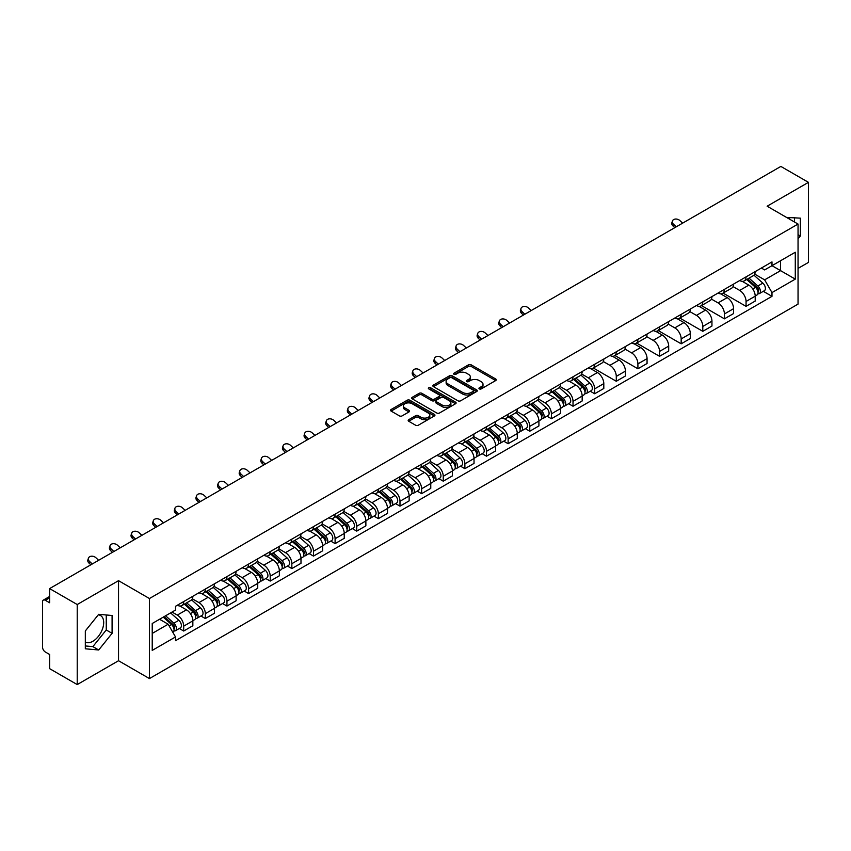 <?xml version="1.0" encoding="UTF-8"?>
<svg xmlns="http://www.w3.org/2000/svg" width="851" height="851" viewBox="0 0 851 851"><rect width="100%" height="100%" fill="white"/><g stroke="black" fill="none" stroke-linecap="round" stroke-linejoin="round"><path stroke-width="1.28" d="M479.336 388.896A1.351 0.777 0 0 0 481.24 388.896L495.697 380.557A1.925 1.106 0 0 0 496.261 379.769A1.925 1.106 0 0 0 495.697 378.982L471.199 364.834A1.925 1.106 0 0 0 468.486 364.834L454.019 373.185A1.351 0.777 0 0 0 453.626 373.738A1.351 0.777 0 0 0 454.019 374.291A1.351 0.777 0 0 0 455.923 374.291L457.795 373.206A6.159 3.553 0 0 1 466.508 373.206L468.55 374.387A6.159 3.553 0 0 1 470.358 376.897A6.159 3.553 0 0 1 468.55 379.408L466.678 380.493A1.351 0.777 0 0 0 466.284 381.046A1.351 0.777 0 0 0 466.678 381.588A1.351 0.777 0 0 0 468.582 381.588L470.454 380.514A6.159 3.553 0 0 1 479.166 380.514L481.209 381.695A6.159 3.553 0 0 1 483.006 384.205A6.159 3.553 0 0 1 481.209 386.716L479.336 387.801A1.351 0.777 0 0 0 478.943 388.354A1.351 0.777 0 0 0 479.336 388.896L479.336 387.801M786.696 217.505A15.297 8.829 -60 0 1 788.781 218.175A15.297 8.829 -60 0 1 790.409 219.643M98.269 614.847A15.297 8.829 -60 0 1 100.524 615.539A15.297 8.829 -60 0 1 102.875 627.793A15.297 8.829 -60 0 1 92.876 641.271A15.297 8.829 -60 0 1 85.323 642.08M408.735 419.681A1.925 1.106 0 0 0 408.172 420.468A1.925 1.106 0 0 0 408.735 421.256L415.607 425.223A1.925 1.106 0 0 0 418.33 425.223L434.393 415.948A1.925 1.106 0 0 0 434.957 415.16A1.925 1.106 0 0 0 434.393 414.373L409.895 400.236A1.925 1.106 0 0 0 407.172 400.236L391.109 409.501A1.925 1.106 0 0 0 390.545 410.288A1.925 1.106 0 0 0 391.109 411.076L399.417 415.873A1.925 1.106 0 0 0 402.14 415.873L409.012 411.905A1.925 1.106 0 0 0 409.576 411.118A1.925 1.106 0 0 0 409.012 410.331L404.895 407.959A5.149 2.968 0 0 1 403.385 405.853A5.149 2.968 0 0 1 406.565 403.108A5.149 2.968 0 0 1 412.171 403.746L428.298 413.065A5.149 2.968 0 0 1 429.808 415.16A5.149 2.968 0 0 1 426.628 417.905A5.149 2.968 0 0 1 421.022 417.267L418.33 415.714A1.925 1.106 0 0 0 415.607 415.714L408.735 419.681L408.735 421.256L415.607 417.32L415.607 415.714M149.446 598.53L118.534 580.669L77.218 604.529L49.624 588.594L780.856 166.424L808.45 182.348L767.134 206.208L798.047 224.058L149.446 598.53L149.446 678.577L798.047 304.105L798.047 224.058M457.934 400.789A1.925 1.106 0 0 0 460.657 400.789L476.72 391.513A1.925 1.106 0 0 0 477.283 390.726A1.925 1.106 0 0 0 476.72 389.939L452.221 375.802A1.925 1.106 0 0 0 449.498 375.802L433.436 385.067A1.925 1.106 0 0 0 432.872 385.854A1.925 1.106 0 0 0 433.436 386.641L457.934 400.789M429.276 389.194A1.351 0.777 0 0 1 430.649 389.386L455.53 403.746L439.488 413.001A1.925 1.106 0 0 1 436.776 413.001L412.278 398.864L412.278 397.289A1.925 1.106 0 0 0 411.714 398.077A1.925 1.106 0 0 0 412.278 398.864M412.278 397.289L419.149 393.322A1.925 1.106 0 0 1 421.873 393.322L431.808 399.055A1.925 1.106 0 0 0 434.531 399.055L439.084 396.428A1.925 1.106 0 0 0 439.648 395.641A1.925 1.106 0 0 0 439.084 394.853L428.744 388.886A1.351 0.777 0 0 1 428.351 388.333A1.351 0.777 0 0 1 429.181 387.609A1.351 0.777 0 0 1 430.649 387.779L455.551 402.161A1.925 1.106 0 0 1 456.115 402.949A1.925 1.106 0 0 1 455.551 403.736L455.551 402.161M77.218 604.529L77.218 684.576L49.624 668.652L49.624 654.483L45.326 651.994A3.925 2.266 -120 0 1 42.55 647.196L42.55 601.891A3.925 2.266 -120 0 1 43.358 600.093L49.624 596.477M798.047 268.405L808.45 262.406L808.45 182.348M77.218 684.576L118.534 660.727L149.446 678.577M49.624 588.594L49.624 602.763L45.326 600.285A3.925 2.266 -120 0 0 43.358 600.093M746.061 276.894A9.021 5.212 60 0 1 744.189 280.936L753.337 275.66A9.021 5.212 -120 0 0 755.209 271.607M733.073 286.606L739.679 290.414A9.021 5.212 60 0 1 746.061 301.467L755.209 296.18A9.021 5.212 -120 0 0 748.827 285.138L742.285 281.351M755.209 296.18L755.209 301.063L746.061 306.349L723.116 293.106M744.189 280.936A9.021 5.212 60 0 1 739.753 280.532M746.061 301.467L746.061 306.349M724.424 289.383A9.021 5.212 60 0 1 722.563 293.425L731.711 288.138A9.021 5.212 -120 0 0 733.583 284.096M701.49 305.594L724.424 318.838L733.583 313.551L733.583 308.668A9.021 5.212 -120 0 0 727.201 297.627L720.648 293.84M722.563 293.425A9.021 5.212 60 0 1 718.116 293.021M711.436 299.095L718.053 302.903A9.021 5.212 60 0 1 724.424 313.955L724.424 318.838M702.798 301.86A9.021 5.212 60 0 1 700.926 305.913L710.085 300.626A9.021 5.212 -120 0 0 711.947 296.584M679.864 318.083L702.798 331.326L711.947 326.039L711.947 321.157A9.021 5.212 -120 0 0 705.575 310.115L699.022 306.328M700.926 305.913A9.021 5.212 60 0 1 696.49 305.509M689.81 311.572L696.426 315.391A9.021 5.212 60 0 1 702.798 326.444L702.798 331.326M681.172 314.349A9.021 5.212 60 0 1 679.3 318.402L688.448 313.115A9.021 5.212 -120 0 0 690.321 309.073M658.227 330.571L681.172 343.815L690.321 338.528L690.321 333.645A9.021 5.212 -120 0 0 683.938 322.593L677.396 318.817M679.3 318.402A9.021 5.212 60 0 1 674.864 317.997M668.184 324.061L674.79 327.88A9.021 5.212 60 0 1 681.172 338.932L681.172 343.815M659.536 326.837A9.021 5.212 60 0 1 657.674 330.89L666.822 325.603A9.021 5.212 -120 0 0 668.695 321.561M636.601 343.059L659.536 356.303L668.695 351.016L668.695 346.134A9.021 5.212 -120 0 0 662.312 335.081L655.759 331.305M657.674 330.89A9.021 5.212 60 0 1 653.228 330.486M646.558 336.549L653.164 340.368A9.021 5.212 60 0 1 659.536 351.42L659.536 356.303M637.91 339.326A9.021 5.212 60 0 1 636.048 343.379L645.196 338.092A9.021 5.212 -120 0 0 647.058 334.049M614.975 355.537L637.91 368.781L647.058 363.505L647.058 358.622A9.021 5.212 -120 0 0 640.686 347.57L634.133 343.793M636.048 343.379A9.021 5.212 60 0 1 631.602 342.974M624.921 349.038L631.538 352.857A9.021 5.212 60 0 1 637.91 363.898L637.91 368.781M616.284 351.814A9.021 5.212 60 0 1 614.411 355.867L623.56 350.58A9.021 5.212 -120 0 0 625.432 346.527M593.338 368.026L616.284 381.269L625.432 375.993L625.432 371.11A9.021 5.212 -120 0 0 619.06 360.058L612.507 356.282M614.411 355.867A9.021 5.212 60 0 1 609.976 355.452M603.295 361.526L609.901 365.345A9.021 5.212 60 0 1 616.284 376.387L616.284 381.269M594.647 364.302A9.021 5.212 60 0 1 592.785 368.355L601.934 363.069A9.021 5.212 -120 0 0 603.806 359.016M590.264 391.226L594.658 393.758L603.806 388.481L603.806 383.599A9.021 5.212 -120 0 0 597.423 372.547L590.871 368.77M592.785 368.355A9.021 5.212 60 0 1 588.339 367.94M581.669 374.014L588.275 377.833A9.021 5.212 60 0 1 594.658 388.875L594.658 393.758M573.021 376.791A9.021 5.212 60 0 1 571.159 380.844L580.308 375.557A9.021 5.212 -120 0 0 582.169 371.504M568.638 403.714L573.021 406.246L582.169 400.97L582.169 396.087A9.021 5.212 -120 0 0 575.797 385.035L569.245 381.259M571.159 380.844A9.021 5.212 60 0 1 566.713 380.429M560.032 386.503L566.649 390.322A9.021 5.212 60 0 1 573.021 401.364L573.021 406.246M551.395 389.279A9.021 5.212 60 0 1 549.523 393.322L558.682 388.045A9.021 5.212 -120 0 0 560.543 383.992M547.002 416.203L551.395 418.735L560.543 413.448L560.543 408.565A9.021 5.212 -120 0 0 554.171 397.523L547.618 393.736M549.523 393.322A9.021 5.212 60 0 1 545.087 392.917M538.406 398.991L545.012 402.81A9.021 5.212 60 0 1 551.395 413.852L551.395 418.735M529.769 401.768A9.021 5.212 60 0 1 527.897 405.81L537.045 400.534A9.021 5.212 -120 0 0 538.917 396.481M525.375 428.691L529.769 431.223L538.917 425.936L538.917 421.054A9.021 5.212 -120 0 0 532.535 410.012L525.992 406.225M527.897 405.81A9.021 5.212 60 0 1 523.461 405.406M516.78 411.48L523.386 415.299A9.021 5.212 60 0 1 529.769 426.34L529.769 431.223M508.132 414.256A9.021 5.212 60 0 1 506.271 418.298L515.419 413.022A9.021 5.212 -120 0 0 517.28 408.969M503.749 441.18L508.132 443.711L517.291 438.425L517.291 433.542A9.021 5.212 -120 0 0 510.908 422.5L504.356 418.713M506.271 418.298A9.021 5.212 60 0 1 501.824 417.894M495.144 423.968L501.76 427.776A9.021 5.212 60 0 1 508.132 438.829L508.132 443.711M486.506 426.745A9.021 5.212 60 0 1 484.634 430.787L493.793 425.511A9.021 5.212 -120 0 0 495.654 421.458M482.123 453.668L486.506 456.2L495.654 450.913L495.654 446.03A9.021 5.212 -120 0 0 489.282 434.989L482.73 431.202M484.634 430.787A9.021 5.212 60 0 1 480.198 430.383M473.518 436.457L480.124 440.265A9.021 5.212 60 0 1 486.506 451.317L486.506 456.2M464.88 439.233A9.021 5.212 60 0 1 463.008 443.275L472.156 437.999A9.021 5.212 -120 0 0 474.028 433.946M460.487 466.157L464.88 468.688L474.028 463.401L474.028 458.519A9.021 5.212 -120 0 0 467.646 447.477L461.104 443.69M463.008 443.275A9.021 5.212 60 0 1 458.572 442.871M451.892 448.945L458.498 452.753A9.021 5.212 60 0 1 464.88 463.806L464.88 468.688M443.243 451.711A9.021 5.212 60 0 1 441.382 455.764L450.53 450.477A9.021 5.212 -120 0 0 452.402 446.435M438.861 478.645L443.243 481.177L452.402 475.89L452.402 471.007A9.021 5.212 -120 0 0 446.02 459.965L439.467 456.179M441.382 455.764A9.021 5.212 60 0 1 436.935 455.359M430.255 461.433L436.871 465.242A9.021 5.212 60 0 1 443.243 476.294L443.243 481.177M421.617 464.199A9.021 5.212 60 0 1 419.745 468.252L428.904 462.965A9.021 5.212 -120 0 0 430.766 458.923M417.235 491.133L421.617 493.665L430.766 488.378L430.766 483.496A9.021 5.212 -120 0 0 424.394 472.443L417.841 468.667M419.745 468.252A9.021 5.212 60 0 1 415.309 467.848M408.629 473.911L415.235 477.73A9.021 5.212 60 0 1 421.617 488.782L421.617 493.665M399.991 476.688A9.021 5.212 60 0 1 398.119 480.741L407.267 475.454A9.021 5.212 -120 0 0 409.14 471.411M395.598 503.611L399.991 506.154L409.14 500.867L409.14 495.984A9.021 5.212 -120 0 0 402.757 484.932L396.215 481.155M398.119 480.741A9.021 5.212 60 0 1 393.683 480.336M387.003 486.4L393.609 490.219A9.021 5.212 60 0 1 399.991 501.271L399.991 506.154M378.355 489.176A9.021 5.212 60 0 1 376.493 493.229L385.641 487.942A9.021 5.212 -120 0 0 387.513 483.9M373.972 516.1L378.355 518.642L387.513 513.355L387.513 508.472A9.021 5.212 -120 0 0 381.131 497.42L374.578 493.644M376.493 493.229A9.021 5.212 60 0 1 372.047 492.825M365.377 498.888L371.983 502.707A9.021 5.212 60 0 1 378.355 513.749L378.355 518.642M356.729 501.665A9.021 5.212 60 0 1 354.867 505.717L364.015 500.431A9.021 5.212 -120 0 0 365.877 496.388M352.346 528.588L356.729 531.12L365.877 525.844L365.877 520.961A9.021 5.212 -120 0 0 359.505 509.909L352.952 506.132M354.867 505.717A9.021 5.212 60 0 1 350.421 505.313M343.74 511.377L350.357 515.195A9.021 5.212 60 0 1 356.729 526.237L356.729 531.12M335.103 514.153A9.021 5.212 60 0 1 333.23 518.206L342.379 512.919A9.021 5.212 -120 0 0 344.251 508.866M330.709 541.076L335.103 543.608L344.251 538.332L344.251 533.449A9.021 5.212 -120 0 0 337.868 522.397L331.326 518.621M333.23 518.206A9.021 5.212 60 0 1 328.794 517.791M322.114 523.865L328.72 527.684A9.021 5.212 60 0 1 335.103 538.726L335.103 543.608M313.466 526.641A9.021 5.212 60 0 1 311.604 530.694L320.753 525.407A9.021 5.212 -120 0 0 322.625 521.355M309.083 553.565L313.476 556.097L322.625 550.82L322.625 545.938A9.021 5.212 -120 0 0 316.242 534.885L309.69 531.109M311.604 530.694A9.021 5.212 60 0 1 307.158 530.279M300.488 536.353L307.094 540.172A9.021 5.212 60 0 1 313.476 551.214L313.476 556.097M291.84 539.13A9.021 5.212 60 0 1 289.978 543.183L299.126 537.896A9.021 5.212 -120 0 0 300.988 533.843M287.457 566.053L291.84 568.585L300.988 563.309L300.988 558.416A9.021 5.212 -120 0 0 294.616 547.374L288.064 543.598M289.978 543.183A9.021 5.212 60 0 1 285.532 542.768M278.851 548.842L285.468 552.661A9.021 5.212 60 0 1 291.84 563.702L291.84 568.585M270.214 551.618A9.021 5.212 60 0 1 268.342 555.66L277.5 550.384A9.021 5.212 -120 0 0 279.362 546.331M265.82 578.542L270.214 581.073L279.362 575.787L279.362 570.904A9.021 5.212 -120 0 0 272.99 559.862L266.437 556.075M268.342 555.66A9.021 5.212 60 0 1 263.906 555.256M257.225 561.33L263.831 565.149A9.021 5.212 60 0 1 270.214 576.191L270.214 581.073M248.588 564.107A9.021 5.212 60 0 1 246.716 568.149L255.864 562.873A9.021 5.212 -120 0 0 257.736 558.82M244.194 591.03L248.588 593.562L257.736 588.275L257.736 583.392A9.021 5.212 -120 0 0 251.353 572.351L244.811 568.564M246.716 568.149A9.021 5.212 60 0 1 242.28 567.745M235.599 573.819L242.205 577.638A9.021 5.212 60 0 1 248.588 588.679L248.588 593.562M226.951 576.595A9.021 5.212 60 0 1 225.089 580.637L234.238 575.361A9.021 5.212 -120 0 0 236.099 571.308M222.568 603.519L226.951 606.05L236.11 600.763L236.11 595.881A9.021 5.212 -120 0 0 229.727 584.839L223.175 581.052M225.089 580.637A9.021 5.212 60 0 1 220.643 580.233M213.963 586.307L220.579 590.115A9.021 5.212 60 0 1 226.951 601.168L226.951 606.05M205.325 589.083A9.021 5.212 60 0 1 203.453 593.126L212.612 587.85A9.021 5.212 -120 0 0 214.473 583.797M200.932 616.007L205.325 618.539L214.473 613.252L214.473 608.369A9.021 5.212 -120 0 0 208.101 597.328L201.549 593.541M203.453 593.126A9.021 5.212 60 0 1 199.017 592.721M192.337 598.796L198.943 602.604A9.021 5.212 60 0 1 205.325 613.656L205.325 618.539M183.699 601.572A9.021 5.212 60 0 1 181.827 605.614L190.975 600.327A9.021 5.212 -120 0 0 192.847 596.285M179.306 628.495L183.699 631.027L192.847 625.74L192.847 620.858A9.021 5.212 -120 0 0 186.465 609.816L179.923 606.029M181.827 605.614A9.021 5.212 60 0 1 177.391 605.21M172.051 612.05L177.316 615.092A9.021 5.212 60 0 1 183.699 626.145L183.699 631.027M761.379 268.044L764.634 269.927L795.281 252.236L780.58 260.725L780.58 270.65L764.634 279.851L754.699 274.118M152.223 633.431L168.168 624.219L175.519 636.952L152.223 650.398L152.223 623.496L175.519 610.05L175.519 606.284L771.985 261.917L771.985 265.682L795.281 279.128L771.985 292.584L764.634 279.851M795.281 252.236L795.281 279.128M175.519 636.952L175.519 640.707L771.985 296.339L771.985 292.584M798.047 238.823L800.344 235.982L800.344 218.143L786.569 217.43M118.534 580.669L118.534 660.727M85.323 648.792L98.705 649.983L112.087 633.335L112.087 615.496L98.705 614.305L85.323 630.953L85.323 648.792M168.168 624.219L159.573 619.262M763.304 291.329L771.985 296.339M794.515 222.015L794.515 217.622M798.047 234.663L800.344 235.982M85.323 645.952L92.876 646.622L106.258 629.974L106.258 614.986M92.876 646.622L98.705 649.983M106.258 629.974L112.087 633.335M479.868 389.088L481.209 388.322A6.159 3.553 0 0 0 483.006 385.811L483.006 384.205M470.358 376.897L470.358 378.504A6.159 3.553 0 0 1 468.55 381.014L467.22 381.78M495.676 380.567L471.199 366.441A1.925 1.106 0 0 0 468.486 366.441L454.562 374.472M476.688 391.524L452.221 377.397A1.925 1.106 0 0 0 449.498 377.397L433.467 386.652M473.316 391.279A1.351 0.777 0 0 0 473.709 390.726A1.351 0.777 0 0 0 473.316 390.173L451.807 377.759A1.351 0.777 0 0 0 449.902 377.759L447.934 378.897A6.159 3.553 0 0 0 446.126 381.418A6.159 3.553 0 0 0 447.934 383.929L462.625 392.417A6.159 3.553 0 0 0 471.337 392.417L473.316 391.279L473.316 392.875A1.351 0.777 0 0 0 473.709 392.332L473.709 390.726M446.126 381.418L446.126 383.014A6.159 3.553 0 0 0 447.934 385.535L447.934 383.929M473.316 392.875L471.337 394.013A6.159 3.553 0 0 1 462.625 394.013L447.934 385.535M412.299 398.874L419.149 394.917L419.149 393.322M439.648 395.641L439.648 397.236A1.925 1.106 0 0 1 439.084 398.023L434.531 400.661A1.925 1.106 0 0 1 431.808 400.661L421.873 394.917A1.925 1.106 0 0 0 419.149 394.917M442.116 405.012A5.149 2.968 0 0 0 447.722 405.65A5.149 2.968 0 0 0 450.902 402.906A5.149 2.968 0 0 0 449.392 400.8L443.711 397.523A1.925 1.106 0 0 0 440.988 397.523L436.435 400.151A1.925 1.106 0 0 0 435.872 400.938A1.925 1.106 0 0 0 436.435 401.725L442.116 405.012L442.116 406.608A5.149 2.968 0 0 0 447.722 407.257A5.149 2.968 0 0 0 450.902 404.512L450.902 402.906M435.872 400.938L435.872 402.544A1.925 1.106 0 0 0 436.435 403.331L436.435 401.725M442.116 406.608L436.435 403.331M429.808 415.16L429.808 416.767A5.149 2.968 0 0 1 426.628 419.511A5.149 2.968 0 0 1 421.022 418.862L418.33 417.32A1.925 1.106 0 0 0 415.607 417.32M403.385 405.853L403.385 407.459A5.149 2.968 0 0 0 404.895 409.554L404.895 407.959M408.98 411.916L404.895 409.554M434.361 415.969L409.895 401.832A1.925 1.106 0 0 0 407.172 401.832L391.141 411.097M746.678 279.5L755.497 287.361A4.904 2.83 60 0 1 757.039 294.946L755.209 295.999M746.912 279.702L751.061 282.106M747.572 278.99L757.379 287.734A2.351 1.362 60 0 1 758.113 291.372A2.351 1.362 60 0 1 757.901 291.457M749.04 278.139L757.858 286A4.904 2.83 60 0 1 759.39 293.584A4.904 2.83 60 0 1 757.911 293.744M753.954 275.192L762.847 283.117A4.904 2.83 60 0 1 764.379 290.702L759.39 293.584M682.63 223.132L679.896 220.579A4.51 3.255 17.7 0 0 675.545 219.037A4.51 3.255 17.7 0 0 672.418 221.047A4.51 3.255 17.7 0 0 673.524 224.26L672.981 225.941A4.51 3.255 -162.3 0 1 671.875 222.717L672.418 221.047M676.247 226.813L673.524 224.26M672.981 225.941L674.811 227.653M573.648 379.397L582.467 387.269A4.904 2.83 60 0 1 583.999 394.843L582.169 395.896M573.882 379.61L578.031 382.003M574.542 378.886L584.35 387.641A2.351 1.362 60 0 1 585.084 391.279A2.351 1.362 60 0 1 584.871 391.364M576.01 378.035L584.818 385.907A4.904 2.83 60 0 1 586.36 393.481A4.904 2.83 60 0 1 584.882 393.641M580.925 375.089L589.807 383.024A4.904 2.83 60 0 1 591.349 390.598L586.36 393.481M552.022 391.885L560.83 399.747A4.904 2.83 60 0 1 562.373 407.331L560.543 408.384M552.256 392.098L556.405 394.492M552.905 391.375L562.713 400.13A2.351 1.362 60 0 1 563.458 403.768A2.351 1.362 60 0 1 563.245 403.853M554.373 390.524L563.192 398.396A4.904 2.83 60 0 1 564.724 405.97A4.904 2.83 60 0 1 563.245 406.129M559.288 387.577L568.181 395.513A4.904 2.83 60 0 1 569.723 403.087L564.724 405.97M530.386 404.374L539.204 412.235A4.904 2.83 60 0 1 540.747 419.82L538.917 420.873M530.62 404.587L534.768 406.98M531.279 403.863L541.087 412.607A2.351 1.362 60 0 1 541.821 416.256A2.351 1.362 60 0 1 541.608 416.341M532.747 403.012L541.566 410.873A4.904 2.83 60 0 1 543.098 418.458A4.904 2.83 60 0 1 541.619 418.618M537.662 400.066L546.555 408.001A4.904 2.83 60 0 1 548.087 415.575L543.098 418.458M508.76 416.862L517.578 424.723A4.904 2.83 60 0 1 519.11 432.308L517.28 433.361M508.994 417.075L513.142 419.469M509.653 416.352L519.461 425.096A2.351 1.362 60 0 1 520.195 428.734A2.351 1.362 60 0 1 519.982 428.819M511.121 415.501L519.929 423.362A4.904 2.83 60 0 1 521.472 430.946A4.904 2.83 60 0 1 519.993 431.106M516.036 412.554L524.918 420.479A4.904 2.83 60 0 1 526.461 428.064L521.472 430.946M487.134 429.351L495.942 437.212A4.904 2.83 60 0 1 497.484 444.796L495.654 445.85M487.368 429.564L491.516 431.957M488.017 428.84L497.824 437.584A2.351 1.362 60 0 1 498.569 441.222A2.351 1.362 60 0 1 498.356 441.307M489.485 427.989L498.303 435.85A4.904 2.83 60 0 1 499.845 443.435A4.904 2.83 60 0 1 498.356 443.594M494.399 425.043L503.292 432.968A4.904 2.83 60 0 1 504.834 440.552L499.845 443.435M465.497 441.839L474.315 449.7A4.904 2.83 60 0 1 475.858 457.285L474.028 458.338M465.731 442.041L469.88 444.445M466.391 441.329L476.198 450.073A2.351 1.362 60 0 1 476.932 453.711A2.351 1.362 60 0 1 476.72 453.796M467.859 440.478L476.677 448.339A4.904 2.83 60 0 1 478.209 455.923A4.904 2.83 60 0 1 476.73 456.083M472.773 437.531L481.666 445.456A4.904 2.83 60 0 1 483.198 453.04L478.209 455.923M443.871 454.328L452.689 462.189A4.904 2.83 60 0 1 454.221 469.773L452.392 470.826M444.105 454.53L448.254 456.934M444.765 453.817L454.572 462.561A2.351 1.362 60 0 1 455.306 466.199A2.351 1.362 60 0 1 455.094 466.284M446.232 452.966L455.04 460.827A4.904 2.83 60 0 1 456.583 468.412A4.904 2.83 60 0 1 455.104 468.571M451.147 450.009L460.04 457.944A4.904 2.83 60 0 1 461.572 465.529L456.583 468.412M422.245 466.816L431.053 474.677A4.904 2.83 60 0 1 432.595 482.262L430.766 483.315M422.479 467.018L426.628 469.412M423.128 466.295L432.936 475.049A2.351 1.362 60 0 1 433.68 478.688A2.351 1.362 60 0 1 433.467 478.773M424.596 465.454L433.414 473.316A4.904 2.83 60 0 1 434.957 480.9A4.904 2.83 60 0 1 433.467 481.049M429.51 462.497L438.403 470.433A4.904 2.83 60 0 1 439.946 478.017L434.957 480.9M400.619 479.304L409.427 487.166A4.904 2.83 60 0 1 410.969 494.75L409.14 495.803M400.842 479.507L404.991 481.9M401.502 478.783L411.31 487.538A2.351 1.362 60 0 1 412.054 491.176A2.351 1.362 60 0 1 411.831 491.261M402.97 477.943L411.788 485.804A4.904 2.83 60 0 1 413.32 493.389A4.904 2.83 60 0 1 411.841 493.537M407.884 474.986L416.777 482.921A4.904 2.83 60 0 1 418.32 490.506L413.32 493.389M378.982 491.793L387.801 499.654A4.904 2.83 60 0 1 389.332 507.228L387.503 508.292M379.216 491.995L383.365 494.388M379.876 491.272L389.684 500.026A2.351 1.362 60 0 1 390.418 503.664A2.351 1.362 60 0 1 390.205 503.749M381.344 490.431L390.152 498.292A4.904 2.83 60 0 1 391.694 505.877A4.904 2.83 60 0 1 390.215 506.026M386.258 487.474L395.151 495.41A4.904 2.83 60 0 1 396.683 502.994L391.694 505.877M357.356 504.271L366.164 512.142A4.904 2.83 60 0 1 367.706 519.716L365.877 520.78M357.59 504.483L361.739 506.877M358.25 503.76L368.047 512.515A2.351 1.362 60 0 1 368.791 516.153A2.351 1.362 60 0 1 368.579 516.238M359.707 502.92L368.526 510.781A4.904 2.83 60 0 1 370.068 518.355A4.904 2.83 60 0 1 368.589 518.514M364.622 499.962L373.515 507.898A4.904 2.83 60 0 1 375.057 515.483L370.068 518.355M335.73 516.759L344.538 524.631A4.904 2.83 60 0 1 346.08 532.205L344.251 533.269M335.964 516.972L340.113 519.365M336.613 516.249L346.421 525.003A2.351 1.362 60 0 1 347.165 528.641A2.351 1.362 60 0 1 346.942 528.726M338.081 515.398L346.9 523.269A4.904 2.83 60 0 1 348.431 530.843A4.904 2.83 60 0 1 346.953 531.003M342.996 512.451L351.889 520.386A4.904 2.83 60 0 1 353.431 527.96L348.431 530.843M314.093 529.248L322.912 537.119A4.904 2.83 60 0 1 324.454 544.693L322.625 545.746M314.327 529.46L318.476 531.854M314.987 528.737L324.795 537.492A2.351 1.362 60 0 1 325.529 541.13A2.351 1.362 60 0 1 325.316 541.215M316.455 527.886L325.263 535.758A4.904 2.83 60 0 1 326.805 543.332A4.904 2.83 60 0 1 325.327 543.491M321.37 524.939L330.262 532.875A4.904 2.83 60 0 1 331.794 540.449L326.805 543.332M292.467 541.736L301.286 549.608A4.904 2.83 60 0 1 302.818 557.182L300.988 558.235M292.701 541.949L296.85 544.342M293.361 541.225L303.169 549.98A2.351 1.362 60 0 1 303.903 553.618A2.351 1.362 60 0 1 303.69 553.703M294.829 540.374L303.637 548.246A4.904 2.83 60 0 1 305.179 555.82A4.904 2.83 60 0 1 303.701 555.98M299.743 537.428L308.626 545.363A4.904 2.83 60 0 1 310.168 552.937L305.179 555.82M531.226 310.551L528.492 307.988A4.51 3.255 17.7 0 0 524.142 306.445A4.51 3.255 17.7 0 0 521.003 308.456A4.51 3.255 17.7 0 0 522.11 311.668L521.578 313.349A4.51 3.255 -162.3 0 1 520.472 310.136L521.003 308.456M524.844 314.232L522.11 311.668M521.578 313.349L523.408 315.061M509.589 323.04L506.866 320.476A4.51 3.255 17.7 0 0 502.505 318.934A4.51 3.255 17.7 0 0 499.377 320.944A4.51 3.255 17.7 0 0 500.484 324.157L499.952 325.837A4.51 3.255 -162.3 0 1 498.846 322.625L499.377 320.944M503.218 326.72L500.484 324.157M499.952 325.837L501.782 327.55M487.963 335.528L485.23 332.964A4.51 3.255 17.7 0 0 480.879 331.422A4.51 3.255 17.7 0 0 477.751 333.432A4.51 3.255 17.7 0 0 478.858 336.645L478.315 338.326A4.51 3.255 -162.3 0 1 477.209 335.113L477.751 333.432M481.592 339.209L478.858 336.645M478.315 338.326L480.145 340.038M466.337 348.006L463.604 345.453A4.51 3.255 17.7 0 0 459.253 343.91A4.51 3.255 17.7 0 0 456.115 345.921A4.51 3.255 17.7 0 0 457.232 349.133L456.689 350.814A4.51 3.255 -162.3 0 1 455.583 347.602L456.115 345.921M459.955 351.697L457.232 349.133M456.689 350.814L458.519 352.527M444.711 360.494L441.977 357.941A4.51 3.255 17.7 0 0 437.616 356.399A4.51 3.255 17.7 0 0 434.489 358.409A4.51 3.255 17.7 0 0 435.595 361.622L435.063 363.303A4.51 3.255 -162.3 0 1 433.957 360.09L434.489 358.409M438.329 364.185L435.595 361.622M435.063 363.303L436.893 365.015M423.075 372.983L420.341 370.43A4.51 3.255 17.7 0 0 415.99 368.887A4.51 3.255 17.7 0 0 412.863 370.898A4.51 3.255 17.7 0 0 413.969 374.11L413.437 375.791A4.51 3.255 -162.3 0 1 412.32 372.578L412.863 370.898M416.703 376.663L413.969 374.11M413.437 375.791L415.256 377.504M401.449 385.471L398.715 382.918A4.51 3.255 17.7 0 0 394.364 381.376A4.51 3.255 17.7 0 0 391.237 383.386A4.51 3.255 17.7 0 0 392.343 386.599L391.8 388.279A4.51 3.255 -162.3 0 1 390.694 385.056L391.237 383.386M395.066 389.152L392.343 386.599M391.8 388.279L393.63 389.981M379.823 397.96L377.089 395.407A4.51 3.255 17.7 0 0 372.727 393.853A4.51 3.255 17.7 0 0 369.6 395.875A4.51 3.255 17.7 0 0 370.706 399.087L370.174 400.757A4.51 3.255 -162.3 0 1 369.068 397.545L369.6 395.875M373.44 401.64L370.706 399.087M370.174 400.757L372.004 402.47M358.186 410.448L355.463 407.884A4.51 3.255 17.7 0 0 351.101 406.342A4.51 3.255 17.7 0 0 347.974 408.363A4.51 3.255 17.7 0 0 349.08 411.576L348.548 413.246A4.51 3.255 -162.3 0 1 347.442 410.033L347.974 408.363M351.814 414.129L349.08 411.576M348.548 413.246L350.367 414.958M336.56 422.936L333.826 420.373A4.51 3.255 17.7 0 0 329.475 418.83A4.51 3.255 17.7 0 0 326.348 420.841A4.51 3.255 17.7 0 0 327.454 424.064L326.912 425.734A4.51 3.255 -162.3 0 1 325.805 422.522L326.348 420.841M330.177 426.617L327.454 424.064M326.912 425.734L328.741 427.447M314.934 435.425L312.2 432.861A4.51 3.255 17.7 0 0 307.849 431.319A4.51 3.255 17.7 0 0 304.711 433.329A4.51 3.255 17.7 0 0 305.817 436.542L305.286 438.222A4.51 3.255 -162.3 0 1 304.179 435.01L304.711 433.329M308.551 439.105L305.817 436.542M305.286 438.222L307.115 439.935M293.297 447.913L290.574 445.35A4.51 3.255 17.7 0 0 286.213 443.807A4.51 3.255 17.7 0 0 283.085 445.818A4.51 3.255 17.7 0 0 284.191 449.03L283.66 450.711A4.51 3.255 -162.3 0 1 282.553 447.498L283.085 445.818M286.925 451.594L284.191 449.03M283.66 450.711L285.479 452.424M271.671 460.402L268.937 457.838A4.51 3.255 17.7 0 0 264.587 456.296A4.51 3.255 17.7 0 0 261.459 458.306A4.51 3.255 17.7 0 0 262.565 461.519L262.023 463.199A4.51 3.255 -162.3 0 1 260.917 459.987L261.459 458.306M265.289 464.082L262.565 461.519M262.023 463.199L263.853 464.912M250.045 472.89L247.311 470.326A4.51 3.255 17.7 0 0 242.96 468.784A4.51 3.255 17.7 0 0 239.822 470.794A4.51 3.255 17.7 0 0 240.929 474.007L240.397 475.688A4.51 3.255 -162.3 0 1 239.291 472.475L239.822 470.794M243.663 476.571L240.929 474.007M240.397 475.688L242.227 477.4M228.408 485.378L225.685 482.815A4.51 3.255 17.7 0 0 221.324 481.272A4.51 3.255 17.7 0 0 218.196 483.283A4.51 3.255 17.7 0 0 219.303 486.495L218.771 488.176A4.51 3.255 -162.3 0 1 217.665 484.964L218.196 483.283M222.037 489.059L219.303 486.495M218.771 488.176L220.6 489.889M270.841 554.224L279.649 562.085A4.904 2.83 60 0 1 281.192 569.67L279.362 570.723M271.075 554.437L275.224 556.831M271.724 553.714L281.532 562.468A2.351 1.362 60 0 1 282.277 566.106A2.351 1.362 60 0 1 282.053 566.192M273.192 552.863L282.011 560.735A4.904 2.83 60 0 1 283.543 568.308A4.904 2.83 60 0 1 282.064 568.468M278.107 549.916L287 557.852A4.904 2.83 60 0 1 288.542 565.426L283.543 568.308M206.782 497.856L204.049 495.303A4.51 3.255 17.7 0 0 199.698 493.761A4.51 3.255 17.7 0 0 196.57 495.771A4.51 3.255 17.7 0 0 197.677 498.984L197.134 500.665A4.51 3.255 -162.3 0 1 196.028 497.452L196.57 495.771M200.411 501.547L197.677 498.984M197.134 500.665L198.964 502.377M249.205 566.713L258.023 574.574A4.904 2.83 60 0 1 259.566 582.158L257.736 583.212M249.439 566.926L253.587 569.319M250.098 566.202L259.906 574.946A2.351 1.362 60 0 1 260.64 578.584A2.351 1.362 60 0 1 260.427 578.68M251.566 565.351L260.374 573.212A4.904 2.83 60 0 1 261.917 580.797A4.904 2.83 60 0 1 260.438 580.956M256.481 562.405L265.374 570.34A4.904 2.83 60 0 1 266.906 577.914L261.917 580.797M185.156 510.345L182.422 507.792A4.51 3.255 17.7 0 0 178.072 506.249A4.51 3.255 17.7 0 0 174.934 508.26A4.51 3.255 17.7 0 0 176.04 511.472L175.508 513.153A4.51 3.255 -162.3 0 1 174.402 509.94L174.934 508.26M178.774 514.036L176.04 511.472M175.508 513.153L177.338 514.866M227.579 579.201L236.397 587.062A4.904 2.83 60 0 1 237.929 594.647L236.099 595.7M227.813 579.414L231.961 581.807M228.472 578.691L238.28 587.435A2.351 1.362 60 0 1 239.014 591.073A2.351 1.362 60 0 1 238.801 591.158M229.94 577.84L238.748 585.701A4.904 2.83 60 0 1 240.29 593.285A4.904 2.83 60 0 1 238.812 593.445M234.855 574.893L243.737 582.818A4.904 2.83 60 0 1 245.279 590.403L240.29 593.285M163.53 522.833L160.796 520.28A4.51 3.255 17.7 0 0 156.435 518.738A4.51 3.255 17.7 0 0 153.308 520.748A4.51 3.255 17.7 0 0 154.414 523.961L153.882 525.641A4.51 3.255 -162.3 0 1 152.776 522.429L153.308 520.748M157.148 526.514L154.414 523.961M153.882 525.641L155.712 527.354M205.953 591.69L214.76 599.551A4.904 2.83 60 0 1 216.303 607.135L214.473 608.188M206.187 591.892L210.335 594.296M206.836 591.179L216.643 599.923A2.351 1.362 60 0 1 217.388 603.561A2.351 1.362 60 0 1 217.175 603.646M208.304 590.328L217.122 598.189A4.904 2.83 60 0 1 218.664 605.774A4.904 2.83 60 0 1 217.175 605.933M213.218 587.381L222.111 595.306A4.904 2.83 60 0 1 223.653 602.891L218.664 605.774M141.894 535.322L139.16 532.769A4.51 3.255 17.7 0 0 134.809 531.226A4.51 3.255 17.7 0 0 131.682 533.237A4.51 3.255 17.7 0 0 132.788 536.449L132.245 538.13A4.51 3.255 -162.3 0 1 131.139 534.907L131.682 533.237M135.522 539.002L132.788 536.449M132.245 538.13L134.075 539.842M184.316 604.178L193.134 612.039A4.904 2.83 60 0 1 194.677 619.624L192.847 620.677M184.55 604.38L188.699 606.784M185.21 603.667L195.017 612.412A2.351 1.362 60 0 1 195.751 616.05A2.351 1.362 60 0 1 195.539 616.135M186.677 602.816L195.496 610.678A4.904 2.83 60 0 1 197.028 618.262A4.904 2.83 60 0 1 195.549 618.422M191.592 599.87L200.485 607.795A4.904 2.83 60 0 1 202.017 615.379L197.028 618.262M120.268 547.81L117.534 545.257A4.51 3.255 17.7 0 0 113.183 543.704A4.51 3.255 17.7 0 0 110.045 545.725A4.51 3.255 17.7 0 0 111.162 548.938L110.619 550.608A4.51 3.255 -162.3 0 1 109.513 547.395L110.045 545.725M113.885 551.491L111.162 548.938M110.619 550.608L112.449 552.32M163.232 617.145L171.508 624.528A4.904 2.83 60 0 1 173.04 632.112L172.806 632.25M163.318 617.092L167.073 619.262M164.115 616.635L173.391 624.9A2.351 1.362 60 0 1 174.125 628.538A2.351 1.362 60 0 1 173.912 628.623M165.583 615.784L173.859 623.166A4.904 2.83 60 0 1 175.402 630.751A4.904 2.83 60 0 1 173.923 630.91M170.583 612.901L178.848 620.283A4.904 2.83 60 0 1 180.391 627.868L175.402 630.751M98.642 560.298L95.908 557.745A4.51 3.255 17.7 0 0 91.546 556.192A4.51 3.255 17.7 0 0 88.419 558.213A4.51 3.255 17.7 0 0 89.525 561.426L88.993 563.096A4.51 3.255 -162.3 0 1 87.887 559.884L88.419 558.213M92.259 563.979L89.525 561.426M88.993 563.096L90.823 564.809M205.325 613.656L214.473 608.369M226.951 601.168L236.11 595.881M248.588 588.679L257.736 583.392M270.214 576.191L279.362 570.904M291.84 563.702L300.988 558.416M313.476 551.214L322.625 545.938M335.103 538.726L344.251 533.449M356.729 526.237L365.877 520.961M378.355 513.749L387.513 508.472M399.991 501.271L409.14 495.984M421.617 488.782L430.766 483.496M443.243 476.294L452.402 471.007M464.88 463.806L474.028 458.519M486.506 451.317L495.654 446.03M508.132 438.829L517.291 433.542M529.769 426.34L538.917 421.054M551.395 413.852L560.543 408.565M573.021 401.364L582.169 396.087M594.658 388.875L603.806 383.599M616.284 376.387L625.432 371.11M637.91 363.898L647.058 358.622M659.536 351.42L668.695 346.134M681.172 338.932L690.321 333.645M702.798 326.444L711.947 321.157M724.424 313.955L733.583 308.668M183.699 626.145L192.847 620.858M177.316 615.092L186.465 609.816M198.943 602.604L208.101 597.328M220.579 590.115L229.727 584.839M242.205 577.638L251.353 572.351M263.831 565.149L272.99 559.862M285.468 552.661L294.616 547.374M307.094 540.172L316.242 534.885M328.72 527.684L337.868 522.397M350.357 515.195L359.505 509.909M371.983 502.707L381.131 497.42M393.609 490.219L402.757 484.932M415.235 477.73L424.394 472.443M436.871 465.242L446.02 459.965M458.498 452.753L467.646 447.477M480.124 440.265L489.282 434.989M501.76 427.776L510.908 422.5M523.386 415.299L532.535 410.012M545.012 402.81L554.171 397.523M566.649 390.322L575.797 385.035M588.275 377.833L597.423 372.547M609.901 365.345L619.06 360.058M631.538 352.857L640.686 347.57M653.164 340.368L662.312 335.081M674.79 327.88L683.938 322.593M696.426 315.391L705.575 310.115M718.053 302.903L727.201 297.627M739.679 290.414L748.827 285.138M49.624 597.806L45.326 600.285M481.209 388.322L481.209 386.716M466.678 381.588L466.678 380.493M468.55 381.014L468.55 379.408M454.019 374.291L454.019 373.185M468.486 366.441L468.486 364.834M471.199 366.441L471.199 364.834M495.697 380.557L495.697 378.982M433.436 386.641L433.436 385.067M449.498 377.397L449.498 375.802M452.221 377.397L452.221 375.802M476.72 391.513L476.72 389.939M462.625 394.013L462.625 392.417M471.337 394.013L471.337 392.417M421.873 394.917L421.873 393.322M431.808 400.661L431.808 399.055M434.531 400.661L434.531 399.055M439.084 398.023L439.084 396.428M430.649 389.386L430.649 387.779M418.33 417.32L418.33 415.714M421.022 418.862L421.022 417.267M409.012 411.905L409.012 410.331M391.109 411.076L391.109 409.501M407.172 401.832L407.172 400.236M409.895 401.832L409.895 400.236M434.393 415.948L434.393 414.373M755.497 287.361L752.752 288.946M758.603 290.297L757.72 290.808M762.847 283.117L757.858 286M582.467 387.269L579.712 388.854M585.573 390.194L584.69 390.705M589.807 383.024L584.818 385.907M560.83 399.747L558.086 401.342M563.936 402.683L563.054 403.193M568.181 395.513L563.192 398.396M539.204 412.235L536.46 413.831M542.31 415.171L541.427 415.682M546.555 408.001L541.566 410.873M517.578 424.723L514.823 426.308M520.684 427.659L519.801 428.17M524.918 420.479L519.929 423.362M495.942 437.212L493.197 438.797M499.058 440.148L498.175 440.658M503.292 432.968L498.303 435.85M474.315 449.7L471.571 451.285M477.422 452.636L476.539 453.147M481.666 445.456L476.677 448.339M452.689 462.189L449.934 463.774M455.796 465.125L454.913 465.635M460.04 457.944L455.04 460.827M431.053 474.677L428.308 476.262M434.17 477.613L433.287 478.124M438.403 470.433L433.414 473.316M409.427 487.166L406.682 488.751M412.533 490.102L411.65 490.612M416.777 482.921L411.788 485.804M387.801 499.654L385.046 501.239M390.907 502.59L390.024 503.101M395.151 495.41L390.152 498.292M366.164 512.142L363.42 513.727M369.281 515.078L368.398 515.589M373.515 507.898L368.526 510.781M344.538 524.631L341.794 526.216M347.644 527.567L346.761 528.077M351.889 520.386L346.9 523.269M322.912 537.119L320.157 538.704M326.018 540.045L325.135 540.555M330.262 532.875L325.263 535.758M301.286 549.608L298.531 551.193M304.392 552.533L303.509 553.044M308.626 545.363L303.637 548.246M279.649 562.085L276.905 563.681M282.755 565.021L281.872 565.532M287 557.852L282.011 560.735M258.023 574.574L255.279 576.17M261.129 577.51L260.246 578.02M265.374 570.34L260.374 573.212M236.397 587.062L233.642 588.647M239.503 589.998L238.62 590.509M243.737 582.818L238.748 585.701M214.76 599.551L212.016 601.136M217.877 602.487L216.984 602.997M222.111 595.306L217.122 598.189M193.134 612.039L190.39 613.624M196.241 614.975L195.358 615.486M200.485 607.795L195.496 610.678M171.508 624.528L169.136 625.9M174.615 627.464L173.732 627.974M178.848 620.283L173.859 623.166"/></g></svg>
